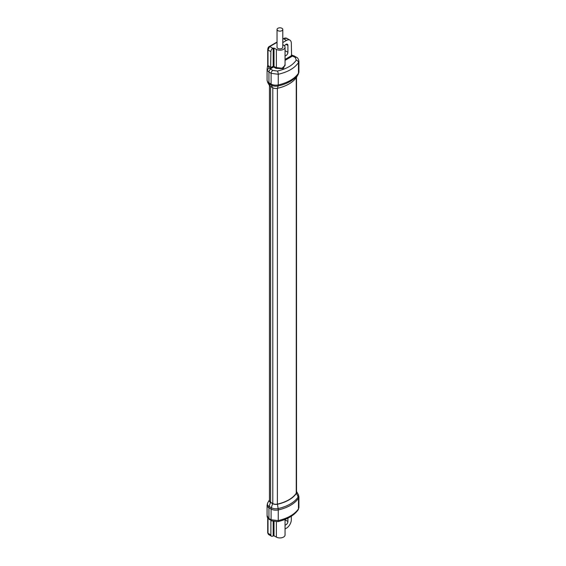 <?xml version="1.0" encoding="UTF-8"?>
<svg xmlns="http://www.w3.org/2000/svg" width="566" height="566" viewBox="0 0 566 566"><rect width="100%" height="100%" fill="white"/><g stroke="black" fill="none" stroke-linecap="round" stroke-linejoin="round"><path stroke-width="0.85" d="M269.473 499.877A4.181 2.413 0 0 0 269.444 499.92A4.181 2.413 0 0 0 270.456 502.389L272.628 503.648A4.542 2.618 0 0 0 277.474 504.242A33.097 19.11 0 0 0 296.464 493.276A4.542 2.618 0 0 0 296.534 491.5A4.542 2.618 0 0 0 296.527 491.493M296.534 491.5L298.275 494.493L298.919 496.863L298.919 507.532L298.473 508.905C294.582 514.395 287.839 518.286 278.246 520.586L271.107 519.765L271.107 509.053A3.587 2.066 -60 0 1 271.333 507.723L269.154 506.471A6.014 3.474 180 0 1 267.711 502.912L267.081 505.212A6.332 3.658 180 0 0 268.935 507.801L268.935 506.337M277.382 88.31L277.382 504.115A4.302 2.483 180 0 1 272.798 503.549L270.626 502.297A3.941 2.278 180 0 1 269.473 500.684L269.473 85.544M277.382 504.115A32.856 18.968 0 0 0 296.244 493.227A4.302 2.483 180 0 0 296.527 492.335L296.527 77.224M267.831 517.048C267.315 515.647 267.152 515.64 267.343 517.034L268.935 518.555L268.935 507.801A3.587 2.066 -60 0 1 269.154 506.471L270.456 502.389M285.052 528.984L286.424 528.191A6.926 3.997 120 0 0 291.32 519.708L291.32 516.234M287.903 518.159L287.903 521.484A2.688 1.549 -60 0 1 285.052 525.036M285.052 519.425L285.052 534.976A5.136 2.964 180 0 1 281.939 537.7A5.136 2.964 180 0 1 276.371 537.12L274.022 535.825L272.819 536.044A2.745 1.585 120 0 1 271.447 536.179L268.475 534.467L267.718 532.875A0.955 0.552 180 0 0 268.001 533.264L268.475 534.467M270.881 520.458L270.881 534.927A2.745 1.585 120 0 0 271.447 536.179M298.919 507.525L298.225 509.747C294.115 515.463 287.344 519.418 277.92 521.626L271.638 520.876L267.513 517.756A2.391 1.889 -27.7 0 1 267.343 517.034M277.474 88.296A4.542 2.618 180 0 1 272.628 87.702L270.456 86.442A4.181 2.413 180 0 1 269.444 85.501L267.711 82.516A6.014 3.474 0 0 0 269.161 83.867L271.333 85.119A6.375 3.679 0 0 0 278.132 85.954A34.929 20.164 0 0 0 298.176 74.379A6.375 3.679 0 0 0 298.275 74.224L298.919 71.854A6.693 3.863 0 0 1 298.473 73.24A3.587 2.731 33.7 0 1 298.176 74.379L296.464 77.323A33.097 19.11 180 0 1 277.474 88.296L278.132 85.954A3.587 1.054 77.5 0 0 278.246 84.921A35.248 20.348 0 0 0 298.473 73.24L298.473 62.585L298.919 61.185L298.919 71.854M277.036 42.358L269.777 46.546L272.819 48.301L274.022 48.082L276.371 49.376A5.136 2.964 0 0 0 281.939 49.957A5.136 2.964 0 0 0 285.052 47.233L285.052 65.5L281.939 68.245L276.371 67.587L273.187 66.257L273.604 66.986L270.619 68.705L269.664 68.139L270.654 69.13A2.391 1.358 120.9 0 0 268.935 72.038L271.107 73.339L278.246 74.266C287.839 72.073 294.582 68.182 298.473 62.585A2.391 1.811 33.4 0 0 296.273 60.159L295.303 57.456L291.455 55.553A2.391 0.531 -79.6 0 1 291.858 55.135L291.32 55.022M270.456 86.442L269.161 83.867A3.587 2.066 120 0 1 268.935 82.792L268.935 72.038L267.343 70.467L267.081 69.158L267.081 80.209A6.332 3.658 0 0 0 268.935 82.792L271.107 84.051A3.587 2.066 120 0 0 271.333 85.119L272.628 87.702M285.052 64.489L283.304 68.677L275.953 68.323L273.604 66.986L274.022 66.25L274.022 48.082M270.619 68.705L270.881 51.669A2.745 1.585 120 0 1 272.819 48.301M267.343 70.467A2.391 1.847 153.4 0 1 269.664 68.139C268.185 66.816 267.633 65.96 268.001 65.571A0.955 0.552 180 0 1 267.718 65.182L267.081 69.158M277.036 42.033L269.303 46.497A0.955 0.552 -120 0 1 269.777 46.546A2.745 1.585 120 0 0 269.522 46.716A0.955 0.474 -126.2 0 0 269.048 46.667L269.048 46.667C268.369 46.943 267.923 47.926 267.718 49.617L267.718 65.182M269.522 46.716L268.001 50.006L268.001 65.571L270.881 67.29M282.795 42.542L286.424 40.448L283.382 38.693A0.955 0.552 -120 0 0 282.901 38.644L282.795 38.707M285.052 47.233A5.136 2.964 0 0 0 283.637 45.181L282.795 44.672M277.036 29.474L277.036 47.233A2.88 1.663 0 0 0 278.812 48.768A2.88 1.663 0 0 0 281.953 48.407A2.88 1.663 0 0 0 282.795 47.233L282.795 29.474A2.88 1.663 0 0 0 281.019 27.939A2.88 1.663 0 0 0 277.878 28.3A2.88 1.663 0 0 0 277.036 29.474A2.88 1.663 0 0 0 278.812 31.01A2.88 1.663 0 0 0 281.953 30.649A2.88 1.663 0 0 0 282.795 29.474M291.575 55.956L291.32 43.278A6.926 3.997 120 0 0 289.884 40.108A6.926 3.997 120 0 0 286.424 40.448M285.052 59.409L291.377 55.758L292.41 56.126L285.052 60.371M291.32 55.496L292.41 56.126M284.556 45.952A2.688 1.549 -60 0 1 287.344 44.219A2.688 1.549 -60 0 1 287.903 45.45L287.903 52.277A2.688 1.549 -60 0 1 285.052 55.822M277.474 504.242L278.132 508.558A6.375 3.679 180 0 1 271.333 507.723L272.628 503.648M277.92 521.626A2.391 0.693 -102.9 0 0 278.246 520.586L278.246 509.931A3.587 1.054 -102.5 0 0 278.132 508.558A34.929 20.164 180 0 0 298.176 496.983A3.587 2.731 -146.3 0 1 298.473 498.25A35.248 20.348 180 0 1 278.246 509.931A6.693 3.863 180 0 1 271.107 509.053L268.935 507.801M298.225 509.747A2.391 1.832 -146 0 0 298.473 508.905L298.473 498.25A6.693 3.863 180 0 0 298.919 496.863M296.464 493.276L298.176 496.983A6.375 3.679 180 0 0 298.275 494.493M271.638 520.876A2.391 1.401 -60.9 0 1 271.107 519.765L268.935 518.555A2.391 1.401 -60.9 0 0 269.458 519.666M270.881 534.927L268.001 533.264L268.001 518.477M274.022 535.825L274.022 521.711M273.187 535.832L273.187 521.512M276.371 521.845L276.371 537.12M287.903 521.484L285.052 519.843M296.244 77.648L296.244 493.227M272.798 87.794L272.798 503.549M270.626 502.297L270.626 86.541M270.654 69.13L272.826 70.425A2.391 1.358 120.9 0 0 271.107 73.339L271.107 84.051A6.693 3.863 0 0 0 278.246 84.921L278.246 74.266A2.391 0.708 77.8 0 0 277.418 71.047C286.361 69.002 292.65 65.373 296.273 60.159M272.826 70.425L277.418 71.047M273.187 48.089L273.187 66.257L270.824 67.623M270.881 51.669L268.001 50.006A0.955 0.552 180 0 1 267.718 49.617M287.004 38.453A6.926 3.997 120 0 0 286.842 38.354A6.926 3.997 120 0 0 283.382 38.693L282.795 39.033M276.371 49.376L276.371 67.587L275.953 68.323M287.903 52.277L285.052 50.636M286 44.353L287.903 45.45M293.124 56.154A2.391 1.358 -59.1 0 1 294.32 56.034L291.858 55.135M295.303 57.456A2.391 1.358 -59.1 0 1 296.499 57.336L294.32 56.034M267.513 517.756L267.081 516.27L267.081 505.212M269.444 499.92L267.711 502.912M267.718 518.095L267.718 532.875M267.711 82.516L267.081 80.209M296.534 77.217L298.275 74.224M289.884 40.108L286.842 38.354L282.901 38.644M298.919 61.192C298.431 58.921 297.617 57.633 296.499 57.336"/></g></svg>
